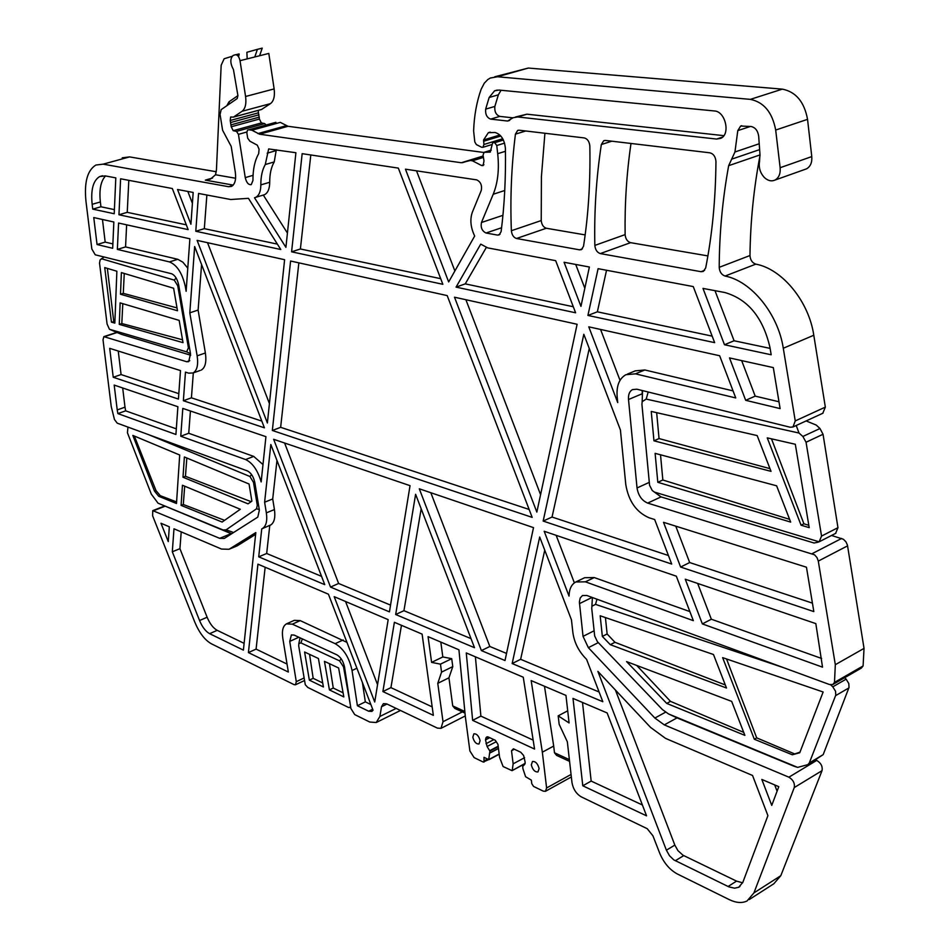 <?xml version="1.0" encoding="UTF-8"?>
<svg xmlns="http://www.w3.org/2000/svg" width="950" height="950" viewBox="0 0 950 950"><rect width="100%" height="100%" fill="white"/><g stroke="black" fill="none" stroke-linecap="round" stroke-linejoin="round"><path stroke-width="1.43" d="M232.085 56.299L224.152 58.757L221.172 65.218L216.434 169.931L215.519 174.764L210.496 179.075L205.319 180.132L212.598 178.018M247.178 58.888L246.881 52.286L257.391 49.341L254.79 56.964M238.569 56.774L239.222 54.043L237.227 55.266M795.245 420.909L825.336 407.122L813.794 335.243L783.287 348.246L795.245 420.909L792.965 426.989L790.151 427.239L636.892 389.203L632.486 389.595C629.506 391.293 628.176 394.594 628.508 399.511L637.034 487.956C638.317 495.544 641.867 500.591 647.686 503.096L814.625 554.836L817.012 557.626L818.294 561.094L835.323 664.691L834.492 682.397L832.782 684.523L829.552 684.546L586.874 595.496L582.469 595.543L580.201 597.966L579.381 602.027L583.039 636.357L588.359 647.674L654.871 718.057L664.311 724.898L677.006 717.879L675.391 717.131M833.079 684.356L861.365 668.076L863.087 665.95L864.037 648.387L847.447 545.146L845.928 541.785L843.386 539.268L831.547 535.456M825.336 407.122L822.807 413.25M815.599 759.964L816.703 760.416C820.966 762.969 822.748 766.389 822.035 770.652L780.805 875.686L753.908 892.929L794.271 787.55C794.948 783.263 793.155 779.807 788.892 777.183L664.311 724.898M749.217 899.579L773.846 883.749L780.805 875.686M216.268 171.736L129.568 156.904L122.229 157.819M257.391 49.341L262.224 48.129L259.611 55.741M261.428 109.535L270.489 103.621C273.802 101.021 275.013 96.116 274.134 88.92L268.803 53.426L240.018 60.693L245.575 96.484C246.501 103.74 245.338 108.68 242.084 111.281L233.427 117.111L230.636 117.004L230.232 120.484L231.218 126.766L233.213 130.684L236.491 131.373L238.438 134.342L245.254 177.614C246.501 182.697 248.508 185.036 251.251 184.632L252.949 180.464C252.842 169.551 254.754 160.609 258.685 153.662L259.077 149.197L257.308 145.172L249.898 141.194L247.689 138.189L246.822 132.644L247.499 130.174L248.627 129.77L251.928 130.233L259.623 134.211L461.332 162.747L470.274 160.491L472.459 160.799L481.519 165.502L483.111 165.585L483.989 160.894L483.063 155.135L484.072 152.333L490.224 152.083L492.682 142.666L494.724 142.702L496.755 145.516L497.693 153.686C499.356 169.29 497.871 182.804 493.216 194.251L481.46 222.502C480.522 227.537 482.03 231.04 486.008 233.011L497.562 235.101L499.189 234.888L501.113 231.622C504.474 205.473 505.899 177.733 505.4 148.414C504.486 139.602 501.042 134.294 495.045 132.489L488.348 132.691L483.586 139.959L483.918 144.483L482.909 147.309L481.591 147.238L476.354 144.578L474.798 141.93L473.622 130.993C474.133 115.876 476.651 101.959 481.139 89.264L484.262 83.22L487.789 79.562L490.247 78.043L497.479 76.76L750.357 99.37C763.895 102.161 772.338 112.385 775.687 130.055L780.14 167.723C780.615 173.719 778.881 177.84 774.962 180.084C771.471 181.604 767.992 180.797 764.512 177.65C760.249 173.126 758.575 167.806 759.513 161.69L759.964 154.387L758.694 136.266C757.874 130.744 755.357 127.478 751.106 126.504L740.656 126.041L737.794 130.625L734.944 151.988L728.662 165.68C722.546 199.227 719.387 233.118 719.209 267.33C719.578 271.878 721.525 274.788 725.064 276.046C751.248 280.986 778.109 313.844 783.287 348.246M258.21 110.402L258.447 112.824L230.232 120.484M266.142 125.008L264.694 123.595L261.381 122.93L259.397 119.047L258.447 112.824M249.553 129.592L275.904 122.312L275.072 123.821M483.835 152.475L288.04 126.291L280.298 122.372L251.928 130.233M804.911 169.421L806.514 168.851C810.457 166.594 812.214 162.509 811.775 156.584L807.547 119.344C804.306 101.888 795.91 91.817 782.337 89.134L528.319 68.056L494.796 76.76M760.024 155.479C753.73 188.516 750.381 221.873 749.977 255.538C750.322 260.039 752.269 262.901 755.808 264.136L725.064 276.046M813.794 335.243C808.818 301.209 782.064 268.862 755.808 264.136M630.99 143.462C626.62 173.541 624.672 203.929 625.124 234.614C625.551 238.937 627.368 241.621 630.562 242.666L600.305 253.579L701.041 271.7L703.332 271.403L705.684 267.936C712.191 234.876 715.623 199.417 715.956 161.571C715.552 156.726 713.521 153.805 709.852 152.808L605.53 140.446L603.713 140.743L601.338 144.531C596.268 177.769 594.106 211.399 594.842 245.409C595.294 249.779 597.122 252.498 600.305 253.579M707.893 255.906L630.562 242.666M585.164 234.899L546.321 228.249L516.491 238.498L579.559 249.838L581.436 249.601L583.526 246.252C588.394 215.033 590.496 181.652 589.843 146.11C589.38 141.574 587.528 138.843 584.298 137.928L519.163 130.209L517.596 130.471L515.434 134.14C511.444 165.941 510.091 198.134 511.373 230.719C511.872 234.911 513.57 237.5 516.491 238.498M544.908 133.261L541.417 176.688L541.227 220.566C541.69 224.711 543.388 227.264 546.321 228.249M189.763 360.679L186.687 361.736L103.859 336.633L103.016 339.815L111.245 406.6L114.475 419.544L117.23 423.154L247.475 470.951C251.073 472.815 253.531 476.686 254.826 482.564L259.362 510.126L257.794 517.097L224.295 538.436L219.688 538.329L152.76 510.637L152.606 515.755L194.714 621.941C199.263 632.831 204.844 640.122 211.434 643.815L294.12 684.665L295.498 684.76L296.281 681.661L304.131 677.967M400.473 710.469L376.212 722.523L369.776 722.036L354.706 714.59L350.894 708.486L344.529 667.007C343.282 661.2 340.729 657.139 336.882 654.835L294.108 635.075L291.389 634.932L289.738 641.404L296.281 681.661M376.212 722.523L379.881 716.478L381.508 706.741L383.396 703.653L386.662 703.867L437.38 728.104L440.99 728.329L443.021 721.715L437.772 683.335L441.56 672.125L440.468 664.145L431.609 662.387L442.819 656.949L440.812 642.081M484.013 762.09L483.989 757.316L488.704 759.596L483.229 762.031L474.145 757.625L469.894 750.987L465.322 716.502L458.933 649.812L428.07 636.654L431.609 662.387M488.704 759.596L489.903 751.07L487.077 746.522L485.509 739.884L485.949 737.77L488.229 736.986L495.33 740.311L497.954 744.373L499.593 757.364L503.096 766.531L512.038 770.664L525.16 763.337M571.354 776.969L545.466 791.303L543.281 791.148L533.567 786.434L531.774 783.667L531.347 780.14L525.587 776.708L522.892 768.562L522.714 766.365L524.697 764.382L525.172 762.256L523.604 755.464L520.719 752.222L513.416 748.802L511.516 750.761L513.143 763.836L512.252 770.296M545.466 791.303L546.606 787.966L542.343 752.186L531.169 680.592L565.962 695.412L569.086 722.95L558.184 715.849L559.158 724.292L567.34 741.796L571.995 782.658C573.194 789.153 576.306 793.903 581.317 796.884L647.235 828.697L652.935 835.822L659.561 852.827C663.634 862.671 669.536 869.701 677.267 873.941L729.196 899.591C736.096 902.916 742.045 903.379 747.044 900.968L753.908 892.929M240.018 60.693C239.079 56.644 237.5 54.672 235.279 54.767L233.118 55.456C229.983 58.615 230.09 63.329 233.451 69.611L237.916 95.582L237.227 98.539L221.16 109.63L220.067 114.451L222.597 130.257L231.206 146.419L235.315 172.235C236.253 179.562 235.006 184.264 231.574 186.366L228.665 186.723L103.158 164.148L95.903 165.039C87.329 170.252 84.028 182.459 86.011 201.685L91.829 248.971L95.237 254.802L171.475 273.719C174.919 275.144 177.317 278.884 178.671 284.929L190.523 353.839L188.682 361.641L186.687 361.736M722.606 137.061L716.597 139.056L720.729 138.356C730.716 134.318 725.444 111.304 714.412 110.96L498.976 90.06L494.57 90.832L489.143 97.494L485.664 109.119C485.224 114.321 486.875 117.646 490.616 119.106L499.783 116.387L512.846 117.847M716.597 139.056L517.702 116.957L513.059 117.741L507.597 121.042L490.616 119.106M676.329 576.187L544.184 531.264L569.038 596.113C569.204 589.059 571.461 584.345 575.819 581.97L585.402 581.827L693.346 620.671L676.329 576.187M719.649 355.739L735.751 397.943L635.431 373.837L625.896 374.704C619.281 378.492 616.36 385.795 617.144 396.613L617.726 402.574L588.774 326.848L719.649 355.739M186.485 286.247L185.333 286.627L186.129 291.294L189.881 238.783L118.572 223.048L117.361 249.399L125.554 246.917L177.804 259.303L182.887 262.2L187.779 268.161M185.333 286.627C182.317 273.232 177.021 265.002 169.444 261.915L117.361 249.399M180.761 436.228L245.599 459.551C252.569 462.876 257.759 470.333 261.155 481.923L265.929 436.668L182.804 408.405L180.761 436.228L188.729 433.271L253.733 456.404L262.984 464.562M235.992 546.369L228.986 549.278L221.54 549.064L173.981 528.794L172.306 551.784L199.559 620.528C202.314 627.095 205.675 631.477 209.629 633.674L243.402 650.133L255.811 532.582L229.603 548.934L237.464 545.68L255.621 534.375M228.986 549.278L229.603 548.934M169.326 526.799L160.989 523.248L168.269 541.607L169.326 526.799M752.543 775.473L665.594 738.411L650.572 727.415L597.883 671.389L666.389 850.191L669.489 855.724L673.776 859.869L728.911 886.884L734.564 888.191L738.672 887.276L742.817 882.384L767.909 815.634L752.543 775.473M778.786 786.671L771.756 805.398L761.829 779.439L778.786 786.671M702.359 623.913L685.271 579.227L815.824 623.604L822.534 667.161L702.359 623.913L711.348 619.222L821.607 658.457M771.186 354.777L724.482 344.755L702.988 288.408L724.874 292.529C747.971 299.238 763.004 317.549 769.963 347.463L771.186 354.777M745.691 400.318L780.116 408.595L773.312 367.591L729.505 357.924L745.691 400.318L755.203 396.126L778.988 401.767M806.455 567.209L663.516 522.31L680.616 567.031L813.829 611.586L806.455 567.209M580.949 306.375L564.074 262.259L589.38 267.021L580.949 306.375M587.919 315.436L598.096 268.672L693.262 286.579L714.649 342.641L587.919 315.436L597.36 311.826L712.168 336.134M92.744 209.131L114.214 213.738L115.805 177.876L105.284 175.904L99.679 176.558C93.195 180.488 90.677 189.739 92.15 204.309L92.744 209.131L100.938 206.779L114.392 209.618M97.054 244.53L112.682 248.283L113.846 222.003L93.765 217.562L97.054 244.53L105.177 242.096L112.872 243.912M188.148 229.615L118.952 214.759L120.603 178.79L172.33 188.527L188.148 229.615M117.218 409.925L117.895 413.606L175.916 434.483L177.888 406.742L114.19 385.082L117.218 409.925L124.996 407.17L125.661 410.839L117.895 413.606M113.24 377.269L178.434 399.071L180.476 370.571L109.713 348.353L113.24 377.269L121.077 374.561L178.826 393.656M190.914 224.259L193.183 192.446L177.543 189.501L190.914 224.259M356.903 668.218L352.046 670.522L357.402 705.731L368.647 711.217L371.842 711.443L373.065 710.232L328.427 594.201L257.937 564.158L248.413 652.579L256.084 649.111L265.157 567.233M352.046 670.522C349.291 657.649 343.662 648.696 335.16 643.661L292.339 624.162L286.437 623.865C282.934 625.955 281.723 630.717 282.791 638.151L288.349 672.054L248.413 652.579M474.501 647.698L395.675 614.508L415.613 494.309L474.501 647.698M533.508 527.63L505.008 660.535L481.401 650.596L419.294 488.799L533.508 527.63M602.822 701.717L586.613 659.407L584.487 657.151C577.98 649.907 574.097 641.654 572.85 632.379L571.461 619.875L539.695 536.999L512.157 663.551L602.822 701.717M264.611 502.218L270.833 444.505L324.746 584.642L258.721 556.842L261.737 528.889L270.904 524.875C274.336 522.405 275.512 517.299 274.431 509.556L272.709 498.952L264.611 502.218L266.344 512.857L274.431 509.556M270.904 524.875L261.737 528.889M262.865 528.188C266.285 525.718 267.449 520.612 266.344 512.857M654.669 519.531L671.697 564.051L543.163 521.063L583.822 334.269L620.421 429.982L625.789 484.583C628.579 501.149 636.346 512.216 649.076 517.774L654.669 519.531M200.118 370.488L193.088 372.958L188.658 373.148L185.464 372.139L183.362 400.722L264.409 427.821L194.655 246.549L189.81 312.823L197.149 355.834L205.378 352.984L198.111 310.068L189.81 312.823M193.088 372.958C197.089 370.524 198.443 364.824 197.149 355.834M575.605 312.787L456.059 287.126L480.724 244.126L487.766 247.902L555.679 260.68L575.605 312.787M230.719 199.512L248.449 198.324L280.784 249.506L195.783 231.254L198.55 193.456L230.719 199.512M448.661 281.948L405.448 169.171L476.674 179.871C480.676 181.771 482.208 185.297 481.258 190.451L472.34 212.23C469.811 219.462 470.582 227.394 474.679 236.039L448.661 281.948M398.335 168.102L302.159 153.674L291.591 251.821L442.854 284.299L398.335 168.102M285.914 247.356L254.505 197.754L255.764 197.315C259.089 195.486 260.787 191.354 260.834 184.894C260.787 176.569 262.271 169.777 265.276 164.528L268.66 148.936L295.901 152.724L285.914 247.356M389.441 611.871L330.505 587.064L273.647 439.292L410.044 485.664L389.441 611.871M374.728 702.002L388.17 619.649L334.186 596.659L374.728 702.002M577.113 324.271L454.504 297.207L536.845 512.086L577.113 324.271M284.608 259.694L197.113 240.386L267.377 422.988L284.608 259.694M422.109 634.113L433.343 715.326L382.886 691.553L394.381 622.297L422.109 634.113M532.178 517.382L447.189 295.592L290.593 261.024L272.341 430.481L532.178 517.382M480.094 740.632C478.812 735.894 476.746 733.626 473.884 733.839L472.815 737.188C474.098 741.903 476.164 744.171 479.026 743.969L480.094 740.632M531.323 764.869C532.653 769.809 534.862 772.16 537.961 771.934L539.113 768.562C537.771 763.61 535.562 761.259 532.475 761.496L531.323 764.869M582.789 785.781L573.004 698.416L607.133 712.951L646.558 815.848L582.789 785.781L591.173 781.09L642.402 804.994M472.637 720.349L534.565 749.063L523.26 677.219L466.272 652.935L472.637 720.349L480.89 716.122L475.392 656.818M723.852 135.66L526.941 114.19L515.577 116.981M501.042 90.262L498.358 94.822L494.855 106.436C494.392 111.625 496.043 114.938 499.783 116.387M465.001 713.129L454.848 708.439L452.723 705.909L448.946 677.813L452.782 666.615L441.56 672.125M437.772 683.335L448.946 677.813M452.782 666.615L451.713 658.671L440.468 664.145M451.713 658.671L442.819 656.949M464.847 711.491L452.723 705.909M524.578 757.696L513.143 763.836M514.366 749.241L511.516 750.761M567.708 710.814L558.184 715.849M544.481 686.256L553.696 746.071L542.343 752.186M569.572 761.377L556.593 755.393L554.479 752.768L553.696 746.071M569.371 759.632L554.479 752.768M104.061 256.999L100.071 260.003L99.536 263.138L107.077 323.997L109.44 329.27L121.422 334.341L190.701 355.217M259.255 509.521L256.548 508.784L226.136 529.815L223.06 529.957L231.61 533.805M219.688 538.329L231.147 533.639L158.056 503.191L151.311 494.131L127.431 432.761L127.965 427.096M642.164 390.509L642.354 396.197M654.574 492.112L661.022 496.909L652.222 490.485L649.574 485.296L641.927 404.356L642.176 401.648L646.202 399.095L799.009 433.034L802.881 436.466L806.051 442.237L821.548 536.073L819.149 541.809L654.894 492.219M818.425 542.094L814.079 543.02L661.022 496.909L647.686 503.096M592.396 597.526L591.755 608.558L594.676 635.966L597.372 641.642L662.423 709.579L668.515 713.925L677.006 717.879L794.164 766.294L797.644 767.386L807.868 764.631L809.293 762.981L835.786 695.103L835.537 691.232L832.794 686.838L846.129 679.155L848.801 683.561L849.027 687.42L823.199 754.609L808.165 764.453M105.557 175.952C100.783 180.999 99.061 189.679 100.367 201.958L100.938 206.779M102.469 219.486L105.177 242.096M201.257 370.084C205.283 367.65 206.649 361.95 205.378 352.984M118.251 351.037L121.077 374.561M122.692 387.968L124.996 407.17M125.661 410.839L176.308 428.854M236.847 546.024L237.464 545.68M172.306 551.784L179.93 548.673L207.124 617.239C209.879 623.794 213.239 628.152 217.206 630.337L209.629 633.674M287.031 664.062L256.084 649.111M244.114 643.34L217.206 630.337M346.964 642.39L300.248 620.623L294.31 620.338L286.805 623.699M357.402 705.731L365.322 701.86L362.413 682.539M370.88 704.544L365.322 701.86M432.167 706.883L390.937 687.634L382.886 691.553M421.171 508.772L403.94 610.684L395.675 614.508M403.94 610.684L471.022 638.637M481.401 650.596L489.832 646.475L506.54 653.434M544.742 550.157L520.636 659.312L599.094 691.992M520.636 659.312L512.157 663.551M582.504 702.454L591.173 781.09M666.389 850.191L674.832 845.096L615.434 690.056M674.832 845.096L677.92 850.618L682.967 855.214L736.559 881.125L742.663 882.788M689.866 611.586L594.249 577.564L584.654 577.719L575.831 581.958M733.056 390.878L644.836 369.978L635.277 370.856L627.511 374.051M276.141 149.768L276.165 150.611L267.188 153.176M287.423 233.059L263.328 195.106L264.587 194.679C267.936 192.838 269.646 188.706 269.717 182.269C269.681 173.957 271.178 167.188 274.217 161.939L276.165 150.611M774.689 784.926L777.088 791.196M575.724 264.456L584.832 288.277M540.574 494.665L465.892 299.725M377.554 684.677L345.562 601.504M269.42 403.584L207.527 242.678M192.411 203.371L187.815 191.437M675.771 526.158L689.676 562.543L812.416 603.119M741.653 360.596L755.203 396.126M606.539 270.251L597.36 311.826M489.832 646.475L430.825 492.718M529.15 509.473L280.642 427.322L298.858 262.841M440.705 278.683L300.39 248.983L310.804 154.969M390.545 605.102L338.628 583.478L284.596 443.009M401.458 625.326L390.937 687.634M186.307 224.841L127.241 212.337L128.808 180.334M697.668 583.442L711.348 619.222M714.982 290.664L734.089 340.765L770.117 348.389M574.37 582.861L556.154 535.325M486.281 247.511L465.262 283.872L573.289 306.743M188.729 433.271L190.428 410.994M600.566 329.448L620.029 380.344M454.884 270.976L416.516 170.834M277.388 244.114L204.321 228.653L206.874 195.023M125.554 246.917L126.635 224.817M589.261 348.496L552.045 517.038L668.432 555.513M321.563 576.365L266.677 553.494L269.764 525.576M272.709 498.952L276.973 460.477M261.82 421.099L191.425 397.824L193.325 372.875M198.111 310.068L201.578 264.539M179.93 548.673L181.213 531.869M689.676 562.543L680.616 567.031M734.089 340.765L724.482 344.755M465.262 283.872L456.059 287.126M300.39 248.983L291.591 251.821M204.321 228.653L195.783 231.254M127.241 212.337L118.952 214.759M266.677 553.494L258.721 556.842M338.628 583.478L330.505 587.064M552.045 517.038L543.163 521.063M280.642 427.322L272.341 430.481M191.425 397.824L183.362 400.722M533.152 740.109L480.89 716.122M178.754 285.404L177.745 285.772L188.421 347.843L189.513 347.985M186.723 351.868L190.487 353.673L186.627 351.844L188.421 347.843M109.44 329.27L186.627 351.844M176.154 278.029L174.254 280.108L101.294 258.685M177.745 285.772L174.254 280.108M119.261 324.378L120.139 302.884L179.17 320.387L183.018 342.653L119.261 324.378L121.814 323.546L122.788 303.668M111.435 322.133L104.737 267.603L116.874 271.237L114.843 323.107L111.435 322.133L114.891 321.694M120.496 294.227L177.496 310.745L173.612 288.242L121.386 272.591L120.496 294.227L123.286 293.348L124.26 273.446M123.286 293.348L177.009 307.907M107.374 268.387L113.739 321.385M182.519 339.791L121.814 323.546M254.719 481.947L253.496 482.363L257.272 505.281L258.566 505.293M223.06 529.957L158.056 503.191M148.532 434.637L249.921 476.484L251.631 474.632M253.496 482.363L249.921 476.484M256.548 508.784L257.272 505.281M154.506 491.103L158.709 496.28L176.486 503.5L179.704 455.014L132.834 435.409L154.506 491.103L155.966 490.532L134.366 436.062M181.082 505.376L182.447 485.248L240.314 509.271L222.134 522.049L181.082 505.376L183.303 504.497L184.692 486.186M182.994 477.233L248.033 503.844L251.881 501.149L249.054 484.013L184.383 456.974L182.994 477.233L185.452 476.294L186.841 457.995M185.452 476.294L251.132 501.683M183.303 504.497L224.58 520.327M158.709 496.28L160.277 495.674L176.593 501.921M160.277 495.674L155.966 490.532M302.349 638.875L300.901 642.877L339.601 660.879L341.192 658.825M300.901 642.877L298.822 643.625L298.716 645.941L305.282 684.736L307.836 687.467L348.603 707.512L350.681 707.085M344.434 666.496L343.52 666.888L339.601 660.879M350.396 705.232L343.52 666.888M329.412 689.89L324.449 661.342L338.628 667.992L343.829 696.908L329.412 689.89L333.26 688.049L343.093 692.811M323.404 686.969L318.428 658.516L304.606 652.021L309.344 680.129L323.404 686.969M309.558 654.348L313.168 678.324L322.691 682.943M309.344 680.129L313.168 678.324M329.46 663.694L333.26 688.049M806.134 420.933L816.216 425.054L819.981 428.509L823.044 434.269L837.959 527.678L835.62 533.354M796.219 425.493L799.009 433.034M648.185 392.006L646.202 399.095M657.804 482.291L790.673 522.096L776.625 485.806L655.12 453.352L657.804 482.291L662.839 479.999L789.616 519.353M795.316 444.267L809.198 527.642L801.076 525.207L767.256 437.867L795.316 444.267M653.956 440.812L771.02 471.354L757.162 435.575L651.237 411.433L653.956 440.812L659.039 438.567L656.664 412.668M769.975 468.647L659.039 438.567M801.076 525.207L803.902 523.783L771.495 438.841M803.902 523.783L808.818 525.314M662.839 479.999L660.523 454.801M668.515 713.925L797.644 767.386M830.704 684.843L832.794 686.838M844.657 677.682L846.129 679.155M596.968 599.201L595.531 604.378L783.607 667.696M591.933 606.231L595.531 604.378M754.324 739.242L792.3 754.775L799.746 752.756L823.139 691.992L722.641 657.637L754.324 739.242L756.699 737.865L726.548 658.967M744.883 735.371L666.734 703.416L626.572 661.604L731.69 701.397L744.883 735.371M602.347 636.405L600.174 615.778L713.474 654.502L726.489 688.014L610.304 644.682L602.347 636.405L607.133 633.982L605.423 617.571M725.301 684.95L614.959 642.295L607.133 633.982M610.304 644.682L614.959 642.295M743.719 732.367L670.486 701.361L636.726 665.451M666.734 703.416L670.486 701.361M792.3 754.775L799.983 752.139M794.105 753.694L756.699 737.865M235.6 178.244L215.519 174.764M229.425 103.93L229.009 101.793L226.836 105.723M229.009 101.793L237.928 95.617M233.201 185.096L205.319 180.132M864.037 648.387L835.323 664.691M818.294 561.094L847.59 545.846M812.321 553.577L841.653 538.436M104.69 336.597L117.087 332.512M811.775 156.584L780.14 167.723M807.547 119.344L775.687 130.055M782.337 89.134L750.357 99.37M528.319 68.056L497.479 76.76M502.728 138.748L483.918 144.483M500.84 136.028L483.55 141.289M499.878 135.019L483.586 139.959M500.021 234.258L497.562 235.101M501.588 227.751L486.008 233.011M502.93 215.329L481.46 222.502M504.747 190.499L493.216 194.251M505.447 151.287L497.693 153.686M504.569 143.118L496.755 145.516M503.405 140.042L494.724 142.702M503.179 139.567L493.442 142.536M490.402 151.988L489.654 152.214M491.269 150.159L484.642 152.202M483.942 164.742L481.519 165.502M483.324 157.427L472.459 160.799M483.218 156.489L470.274 160.491M483.194 156.251L462.389 162.688M483.158 156.002L461.332 162.747M288.04 126.291L259.623 134.211M286.294 125.685L257.901 133.594M253.044 175.334L245.254 177.614M246.763 132.026L238.438 134.342M264.694 123.595L236.491 131.373M261.381 122.93L233.213 130.684M259.397 119.047L231.218 126.766M259.314 117.123L231.123 124.818M258.958 114.808L230.743 122.491M261.808 109.393L233.534 117.052M270.489 103.621L242.084 111.281M274.134 88.92L245.575 96.484M129.568 156.904L103.158 164.148M232.797 185.511L228.665 186.723M749.977 255.538L719.209 267.33M760 154.909L728.662 165.68M759.632 149.613L731.809 159.113M759.216 143.759L734.944 151.988M737.794 130.625L750.464 126.433M541.227 220.566L511.373 230.719M525.754 130.993L515.434 134.14M582.433 248.817L579.559 249.838M625.124 234.614L594.842 245.409M611.824 141.194L601.338 144.531M704.651 270.311L701.041 271.7M238.83 53.984L235.921 54.708M526.941 114.19L517.702 116.957M509.711 120.413L507.597 121.042M494.855 106.436L485.664 109.119M498.358 94.822L489.143 97.494M863.087 665.95L834.492 682.397M794.271 787.55L822.035 770.652M788.892 777.183L816.703 760.416M153.746 510.661L165.039 506.231M387.006 704.033L381.508 706.741M396.174 708.415L379.881 716.478M487.207 736.808L486.531 737.153M487.766 736.832L485.949 737.77M489.713 737.687L485.509 739.884M493.822 739.611L486.008 743.707M496.233 741.712L487.077 746.522M498.18 746.213L489.749 750.666M498.239 746.664L489.903 751.07M498.453 748.363L490.117 752.768M498.477 748.505L490.117 752.911M499.178 754.015L489.309 759.252M487.623 759.074L484.429 760.772M462.341 711.894L443.021 721.715M571.057 774.452L546.606 787.966M642.129 393.787L628.508 399.511M649.278 482.374L637.034 487.956M665.487 712.227L654.871 718.057M598.31 642.616L588.359 647.674M583.039 636.357L594.13 630.788M592.123 597.419L579.476 603.618M298.846 637.26L289.738 641.404M100.367 201.958L92.15 204.309M169.444 261.915L177.804 259.303M245.599 459.551L253.733 456.404M199.559 620.528L207.124 617.239M300.248 620.623L292.339 624.162M335.16 643.661L343.164 639.967M368.647 711.217L372.685 709.234M683.727 855.617L675.284 860.748M728.068 886.492L736.559 881.125M594.249 577.564L585.402 581.827M644.836 369.978L635.431 373.837M274.217 161.939L265.276 164.528M269.717 182.269L260.834 184.894M226.136 529.815L233.605 532.534M837.959 527.678L821.548 536.073M823.044 434.269L806.051 442.237M802.881 436.466L819.981 428.509M823.199 754.609L809.293 762.981M848.861 687.943L835.608 695.637M261.868 48.26L256.88 49.483M236.051 54.72L239.067 53.972M792.965 426.989L823.009 413.167M104.108 336.549L116.779 332.381M806.514 168.851L774.962 180.084M491.637 144.637L482.909 147.309M490.236 132.121L488.348 132.691M503.12 139.472L493.074 142.548M491.269 150.112L484.441 152.214M275.821 122.336L249.601 129.592M261.701 109.452L233.427 117.111M741.701 125.697L740.656 126.041M518.415 130.221L517.596 130.471M604.592 140.469L603.713 140.743M497.23 90.072L494.57 90.832M295.498 684.772L304.57 680.509M152.914 510.577L164.54 506.017M499.201 754.252L489.096 759.62M465.274 715.944L440.978 728.341M512.038 770.664L525.101 763.622M102.552 175.762L99.679 176.558M739.919 886.481L738.672 887.276M264.587 194.679L255.764 197.315M223.903 530.219L231.741 533.722M350.716 707.334L350.111 707.631M300.069 637.83L298.822 643.601M819.422 541.678L835.893 533.235M642.533 390.604L642.176 401.624"/></g></svg>
